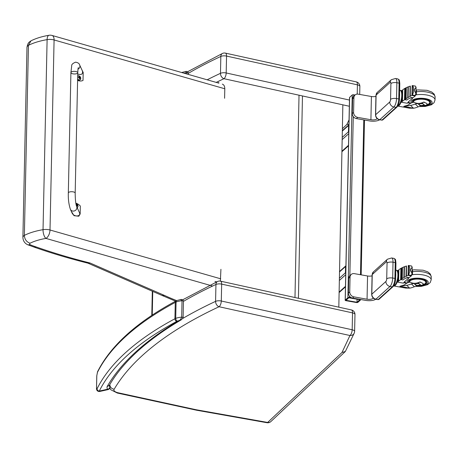 <?xml version="1.0" encoding="UTF-8"?>
<svg xmlns="http://www.w3.org/2000/svg" width="458" height="458" viewBox="0 0 458 458"><rect width="100%" height="100%" fill="white"/><g stroke="black" fill="none" stroke-linecap="round" stroke-linejoin="round"><path stroke-width="0.69" d="M351.383 309.929A4.574 1.935 102.4 0 1 352.528 312.883A4.574 1.752 1.2 0 1 354.973 314.491A4.574 4.574 0 0 0 351.383 309.929L220.51 281.16A4.574 4.574 0 0 0 217.596 281.481L217.596 281.481A4.574 3.332 65 0 0 215.941 284.475A4.574 1.752 1.2 0 1 221.661 284.115A4.574 1.935 -77.6 0 0 220.51 281.16M270.878 421.549L270.878 421.549A4.574 3.933 -133.3 0 1 267.655 422.442A4.574 1.592 100.1 0 1 266.945 422.717A4.574 4.574 0 0 0 270.878 421.549L345.343 351.486L354.177 333.224A4.574 4.162 25.1 0 0 354.538 331.672M352.168 329.771A4.574 1.935 102.4 0 1 349.946 335.508A4.574 4.162 25.1 0 0 354.177 333.224A4.574 4.574 0 0 0 354.612 331.38A4.574 1.752 -178.8 0 0 352.168 329.771L221.294 301.009A4.574 1.752 -178.8 0 0 215.581 301.364A4.574 3.332 65 0 0 219.079 306.74A4.574 1.935 -77.6 0 0 221.294 301.009L221.661 284.115L352.528 312.883L352.168 329.771M110.59 383.209A552.085 211.31 -178.8 0 0 109.8 384.531L109.8 384.525C110.006 387.125 111.46 388.693 114.157 389.243A547.51 209.564 1.2 0 1 219.079 306.74L349.946 335.508L341.989 352.5L345.343 351.486M194.478 409.813L195.36 409.567L118.216 392.798A4.574 1.918 102.3 0 1 117.334 393.044L196.682 410.242A4.574 1.592 100.1 0 0 197.387 409.967A26.289 10.065 1.2 0 1 195.36 409.567M214.951 281.47L216.806 281.853M218.701 83.098L218.718 82.314M338.817 307.163L342.859 104.83M181.712 72.524A2.284 1.563 -111.7 0 1 181.803 72.478L185.461 71.528L186.933 72.736L186.904 74.007M109.296 385.39L107.138 386.586L109.33 385.327M176.908 300.522L176.072 300.912A2.284 1.746 61.8 0 0 175.271 302.395A9.143 3.498 1.2 0 1 176.072 302.022A2.284 1.563 -111.7 0 1 176.908 300.522L180.566 299.572L182.038 300.774L181.689 317.142C180.784 319.34 179.857 320.503 178.906 320.629L181.511 319.667C147.058 339.91 122.984 361.82 109.296 385.396M99.575 391.504L99.272 391.086A2.284 2.078 -153.5 0 1 97.073 388.773L96.541 387.834L96.804 375.692L97.422 372.411A488.079 186.812 1.2 0 1 175.271 302.395L174.922 318.757A2.284 1.746 61.8 0 0 176.759 321.401A6.859 2.628 1.2 0 1 177.361 321.121A2.284 1.563 -111.7 0 1 175.723 318.39A9.143 3.498 -178.8 0 0 174.922 318.757A488.079 186.812 -178.8 0 0 97.073 388.773M177.361 321.121A9.824 3.761 1.2 0 1 178.906 320.629A550.94 210.875 -178.8 0 0 107.138 386.586A19.373 7.414 -178.8 0 0 107.573 389.214A2.284 2.044 -32.4 0 0 109.72 387.594M176.072 300.912C136.988 321.94 110.836 345.498 97.623 371.593L97.623 371.593A2.284 2.078 26.5 0 0 97.422 372.411M176.759 321.401A485.795 185.937 1.2 0 0 99.272 391.086L107.573 389.214L108.409 389.512L110.029 388.355M355.03 95.024L353.736 94.795A1.145 0.435 -178.8 0 0 352.242 95.001L347.891 297.706A1.145 0.435 1.2 0 1 349.385 297.494L359.936 299.372A1.145 0.435 1.2 0 1 360.641 299.79A1.145 0.435 1.2 0 1 360.555 299.95L357.921 302.326A1.145 0.435 1.2 0 1 356.427 302.538L345.876 300.666A1.145 0.435 1.2 0 1 345.172 300.242A1.145 0.435 1.2 0 1 345.258 300.082L349.609 97.377A1.145 0.435 -178.8 0 0 349.523 97.537A1.145 0.435 -178.8 0 0 349.603 97.709M352.242 95.001L349.609 97.377M347.891 297.706L345.258 300.082M346.013 300.311L348.824 297.774L359.799 299.721L356.988 302.257L346.013 300.311M357.057 299.234L356.988 302.257M345.744 273.661A1.145 0.979 -132.1 0 1 345.412 272.813L345.55 266.482A1.145 0.979 -132.1 0 1 345.91 265.76M377.174 118.639L376.882 118.897A4.574 1.752 1.2 0 1 370.911 119.733L357.721 117.391A4.574 3.916 -132.1 0 1 353.587 112.422L352.271 113.607A4.574 3.916 47.9 0 0 356.404 118.582L369.595 120.923A8.004 3.063 -178.8 0 0 379.596 119.807M352.271 113.607L352.591 98.825L353.908 97.64A4.574 3.916 -132.1 0 1 355.065 94.995A4.574 3.916 -132.1 0 1 358.219 94.165L371.409 96.506A4.574 1.752 -178.8 0 0 375.932 96.369M355.065 94.995L353.748 96.186A4.574 3.916 47.9 0 0 352.591 98.825M353.587 112.422L353.908 97.64M348.767 132.608A1.145 0.979 -132.1 0 1 348.441 131.767L348.578 125.435A1.145 0.979 -132.1 0 1 348.939 124.713M373.327 298.112L373.035 298.376A4.574 1.752 1.2 0 1 367.058 299.211L353.868 296.87A4.574 3.916 -132.1 0 1 349.735 291.895L348.424 293.086A4.574 3.916 47.9 0 0 352.551 298.061L365.742 300.402A8.004 3.063 -178.8 0 0 375.755 299.274M348.424 293.086L348.738 278.304L350.055 277.119A4.574 3.916 -132.1 0 1 351.212 274.474A4.574 3.916 -132.1 0 1 354.366 273.644L367.556 275.985A4.574 1.752 -178.8 0 0 372.079 275.848M351.212 274.474L349.895 275.659A4.574 3.916 47.9 0 0 348.738 278.304M349.735 291.895L350.055 277.119M390.565 99.403A4.574 1.752 1.2 0 1 396.542 98.567A6.63 2.307 100.1 0 1 393.863 106.989L379.802 119.681A4.574 3.916 47.9 0 1 375.669 114.706A1.826 0.698 1.2 0 0 375.531 114.969C375.703 117.523 377.031 119.132 379.516 119.79L382.018 120.07L396.078 107.378A6.63 2.307 -79.9 0 0 398.758 98.962L399.095 83.121L396.88 82.732L396.542 98.567L398.758 98.962A1.145 0.435 1.2 0 1 399.462 99.38L399.8 83.545A1.145 0.435 1.2 0 0 399.095 83.121A6.63 2.307 -79.9 0 0 397.71 78.891L395.494 78.501A6.63 2.307 100.1 0 1 396.88 82.732A4.574 1.752 1.2 0 0 390.903 83.568A2.055 0.716 -79.9 0 0 390.153 82.377L376.092 95.069L375.669 114.706L389.735 102.014A2.055 0.716 -79.9 0 0 390.565 99.403L390.903 83.568M386.712 278.87A4.574 1.752 1.2 0 1 392.689 278.035A6.63 2.307 100.1 0 1 390.01 286.456L375.949 299.148A4.574 3.916 47.9 0 1 371.822 294.173A1.826 0.698 1.2 0 0 371.678 294.437C371.85 296.99 373.178 298.599 375.669 299.257L378.165 299.543L392.231 286.851A6.63 2.307 -79.9 0 0 394.905 278.43L395.243 262.594L393.027 262.199L392.689 278.035L394.905 278.43A1.145 0.435 1.2 0 1 395.609 278.848L395.947 263.012A1.145 0.435 1.2 0 0 395.243 262.594A6.63 2.307 -79.9 0 0 393.857 258.364L391.642 257.969A6.63 2.307 100.1 0 1 393.027 262.199A4.574 1.752 1.2 0 0 387.05 263.035A2.055 0.716 -79.9 0 0 386.306 261.844L372.24 274.537L371.822 294.173L385.882 281.481A2.055 0.716 -79.9 0 0 386.712 278.87L387.05 263.035M405.009 90.192L404.946 99.752L406.87 99.999A14.667 5.616 1.2 0 1 410.437 98.086A1.145 0.441 1.2 0 1 411.719 97.972A1.145 0.441 1.2 0 1 412.481 98.401A1.145 0.441 1.2 0 1 412.349 98.602A86.402 33.073 1.2 0 0 409.526 100.817A48.6 18.601 1.2 0 0 407.271 103.25L401.368 102.231L402.479 101.229A49.796 19.059 1.2 0 1 404.5 99.804L404.946 99.752M402.719 89.883L402.599 95.556A7.963 2.771 100.1 0 0 401.609 90.884L402.719 89.883A49.796 19.059 1.2 0 1 404.74 88.451L405.221 88.411M423.69 102.088L424.801 102.357M427.016 103.668L426.673 105.105A17.524 14.914 -46.6 0 1 425.144 105.609L421.87 102.821M423.69 102.277A17.524 14.914 133.4 0 1 422.156 102.781M423.799 104.584A2.364 0.905 -178.8 0 0 423.799 104.556A2.364 0.905 -178.8 0 0 422.373 103.691A2.364 0.905 -178.8 0 0 419.803 103.817L419.276 103.325M407.591 102.827L410.54 103.348L411.353 102.878L407.906 105.134L403.756 106.376L413.557 108.254A19.866 16.906 -46.6 0 0 418.211 106.811L422.133 106.027L421.543 105.472M422.133 106.027L425.144 105.609M420.742 106.382L419.247 104.968L420.845 105.426A2.359 0.905 1.2 0 1 419.076 104.55M419.803 103.817L419.07 104.596L419.247 104.968L417.753 103.554L415.223 103.989A19.866 16.906 133.4 0 1 410.568 105.426L413.379 108.088M418.211 106.811L415.223 103.989M413.557 108.254L409.532 108.18L397.79 106.09A7.963 2.771 100.1 0 1 397.739 106.079L397.79 106.09A7.963 2.771 100.1 0 0 401.906 98.733A7.963 2.771 100.1 0 0 400.573 90.409L400.315 90.392A7.963 2.771 100.1 0 1 400.573 90.409L401.884 90.638M402.479 101.229L402.599 95.556A7.963 2.771 100.1 0 1 401.368 102.231M408.456 102.981L408.273 102.031M403.756 106.376L410.568 105.426M399.657 90.243L400.086 90.318A7.963 2.771 100.1 0 1 401.534 97.949A7.963 2.771 100.1 0 1 397.802 105.97M419.408 104.063L419.402 104.063A2.364 0.905 1.2 0 1 422.07 103.703A2.364 0.905 1.2 0 1 423.799 104.613A2.364 0.905 1.2 0 1 420.85 105.432M415.921 94.004L416.345 94.365L416.419 90.93L416.013 90.713M416.339 94.371L415.727 94.76M415.893 94.136L415.847 93.306L415.206 95.974L413.133 97.64L410.809 97.537L410.437 98.086M405.788 98.848L405.788 98.894A46.722 11.742 165.5 0 0 405.021 99.386L406.607 100.044M411.353 102.878L413.883 102.191M418.435 103.382L417.753 103.554M412.183 95.287L412.045 95.316A0.836 0.532 112.8 0 1 411.948 95.373L412.16 85.56A0.836 0.544 110.8 0 1 412.252 85.554L412.183 95.287L413.46 92.47L413.563 87.638L413.46 92.47M405.307 88.342L405.261 88.222A47.191 21.978 16.7 0 1 405.948 87.862M405.988 87.77L405.954 98.722L407.769 97.686L407.964 86.865L407.946 97.537L409.899 96.535M407.981 86.957L406.194 87.684M410.122 86.207L408.175 86.837M410.128 96.357L410.208 86.093L410.128 96.357L411.919 95.413L415.206 95.974M410.265 96.346L410.345 86.093M410.128 86.121L409.904 96.472M405.261 88.222L405.067 99.523M406.607 99.913L406.944 99.873M415.847 93.306L414.37 90.61L414.393 89.499L416.041 87.203L415.847 93.306M412.045 95.316L412.252 85.554L415.412 86.15L416.041 87.203M412.704 85.743L413.563 87.638M416.03 87.696L415.91 93.426M413.757 102.208A7.786 2.983 1.2 0 1 413.792 102.123C416.757 103.829 420.049 103.823 423.667 102.105L426.701 103.399A11.061 3.99 82 0 0 426.747 103.445L427.222 104.35L426.913 105.019L420.868 106.348M426.919 104.682L426.913 105.019M420.833 106.359L424.646 106.038L426.776 105.266L429.146 103.577A8.192 3.137 -178.8 0 0 429.673 102.506A8.192 3.137 -178.8 0 0 424.612 99.489A8.192 3.137 -178.8 0 0 413.293 102.157A8.192 3.137 -178.8 0 0 413.293 102.271M412.177 102.426A9.337 3.572 1.2 0 1 412.148 102.128A9.337 3.572 1.2 0 1 421.56 98.756A9.337 3.572 1.2 0 1 430.812 102.529A9.337 3.572 1.2 0 1 426.335 105.472A9.337 3.572 -178.8 0 0 430.812 102.529A9.337 3.572 -178.8 0 0 421.56 98.756A9.337 3.572 -178.8 0 0 412.148 102.128A9.337 3.572 -178.8 0 0 412.177 102.426M413.013 102.311A8.479 3.246 1.2 0 1 413.007 102.145A8.479 3.246 1.2 0 1 421.549 99.088A8.479 3.246 1.2 0 1 429.959 102.512A8.479 3.246 1.2 0 1 428.058 104.498M401.151 270.088L401.088 279.649L403.011 279.895A14.667 5.616 1.2 0 1 406.578 277.989A1.145 0.441 1.2 0 1 407.855 277.869A1.145 0.441 1.2 0 1 408.622 278.304A1.145 0.441 1.2 0 1 408.49 278.498A86.402 33.073 1.2 0 0 405.668 280.72A48.6 18.601 1.2 0 0 403.412 283.153L397.504 282.128L398.62 281.126A49.796 19.059 1.2 0 1 400.635 279.701L401.088 279.649M398.861 269.779L398.741 275.453A7.963 2.771 100.1 0 0 397.75 270.781L398.861 269.779A49.796 19.059 1.2 0 1 400.882 268.354L401.363 268.308M419.831 281.991L420.942 282.26M423.152 283.565L422.814 285.002A17.524 14.914 -46.6 0 1 421.286 285.506L418.011 282.723M419.826 282.18A17.524 14.914 133.4 0 1 418.297 282.683M419.934 284.481A2.364 0.905 -178.8 0 0 419.94 284.452A2.364 0.905 -178.8 0 0 418.515 283.588A2.364 0.905 -178.8 0 0 415.938 283.72L415.417 283.227M403.733 282.729L406.675 283.25L407.494 282.775L404.042 285.031L399.897 286.279L409.698 288.151A19.866 16.906 -46.6 0 0 414.347 286.714L418.274 285.929L417.685 285.368M418.274 285.929L421.286 285.506M416.883 286.279L415.389 284.87L416.986 285.328A2.359 0.905 1.2 0 1 415.211 284.452M415.938 283.72L415.211 284.492L415.389 284.87L413.895 283.456L411.364 283.886A19.866 16.906 133.4 0 1 406.71 285.328L409.521 287.985M414.347 286.714L411.364 283.886M409.698 288.151L405.674 288.076L393.926 285.992A7.963 2.771 100.1 0 1 393.691 285.918L393.926 285.992A7.963 2.771 100.1 0 0 398.048 278.636A7.963 2.771 100.1 0 0 396.714 270.306L396.456 270.294A7.963 2.771 100.1 0 1 396.714 270.306L398.019 270.541M398.62 281.126L398.741 275.453A7.963 2.771 100.1 0 1 397.504 282.128M404.591 282.878L404.414 281.933M399.897 286.279L406.71 285.328M395.798 270.146L396.222 270.22A7.963 2.771 100.1 0 1 397.607 278.258A7.963 2.771 100.1 0 1 393.645 285.918M415.543 283.966L415.543 283.96A2.364 0.905 1.2 0 1 418.211 283.605A2.364 0.905 1.2 0 1 419.94 284.515A2.364 0.905 1.2 0 1 416.986 285.328M412.063 273.907L412.486 274.268L412.561 270.827L412.148 270.615M412.481 274.268L411.862 274.657M412.034 274.033L411.982 273.203L411.341 275.876L409.269 277.537L406.95 277.439L406.578 277.989M401.929 278.745L401.929 278.796A46.722 11.742 165.5 0 0 401.162 279.283L402.748 279.947M407.494 282.775L410.025 282.088M414.576 283.284L413.895 283.456M408.324 275.189L408.181 275.212A0.836 0.532 112.8 0 1 408.089 275.275L408.301 265.457A0.836 0.544 110.8 0 1 408.393 265.451L408.324 275.189L409.595 272.373L409.698 267.535L409.595 272.373M401.443 268.239L401.403 268.119A47.191 21.978 16.7 0 1 402.09 267.764M402.13 267.667L402.095 278.619L403.91 277.588L404.105 266.768L404.088 277.439L406.04 276.432M404.122 266.859L402.33 267.587M406.263 266.104L404.317 266.733M406.263 276.254L406.269 266.018L406.263 276.254L408.067 275.407M406.401 276.243L406.486 265.995M411.341 275.876L408.078 275.344M406.269 266.018L406.04 276.369M401.403 268.119L401.202 279.42M402.748 279.815L403.086 279.769M411.982 273.203L410.505 270.512L410.528 269.396L412.183 267.106L411.982 273.203M408.181 275.212L408.393 265.451L411.553 266.052L412.183 267.106M408.845 265.64L409.698 267.535M412.171 267.592L412.045 273.323M409.893 282.105A7.786 2.983 1.2 0 1 409.927 282.019C412.898 283.731 416.19 283.725 419.803 282.002L422.843 283.302A11.061 3.99 82 0 0 422.889 283.342L423.364 284.246L423.049 284.916L417.009 286.25M423.06 284.578L423.049 284.916M416.975 286.256L420.782 285.935L422.917 285.168L425.287 283.479A8.192 3.137 -178.8 0 0 425.808 282.403A8.192 3.137 -178.8 0 0 420.753 279.391A8.192 3.137 -178.8 0 0 409.429 282.054A8.192 3.137 -178.8 0 0 409.435 282.168M408.313 282.328A9.337 3.572 1.2 0 1 408.29 282.031A9.337 3.572 1.2 0 1 417.696 278.659A9.337 3.572 1.2 0 1 426.953 282.431A9.337 3.572 1.2 0 1 422.471 285.374A9.337 3.572 -178.8 0 0 426.953 282.431A9.337 3.572 -178.8 0 0 417.696 278.659A9.337 3.572 -178.8 0 0 408.29 282.031A9.337 3.572 -178.8 0 0 408.313 282.328M409.154 282.208A8.479 3.246 1.2 0 1 409.143 282.048A8.479 3.246 1.2 0 1 417.69 278.985A8.479 3.246 1.2 0 1 426.095 282.414A8.479 3.246 1.2 0 1 424.194 284.401M68.328 192.95L70.91 72.593A3.429 1.311 1.2 0 1 73.738 71.362A3.429 1.311 1.2 0 1 77.763 72.742A3.429 1.311 1.2 0 1 74.935 73.967A3.429 1.311 1.2 0 1 70.91 72.593A3.429 1.311 1.2 0 1 73.738 71.362A3.429 1.311 1.2 0 1 77.763 72.742L75.181 193.093A3.429 1.311 1.2 0 0 71.156 191.719A3.429 1.311 1.2 0 0 68.328 192.95C68.11 199.001 68.803 204.474 70.406 209.352A3.429 3.114 -24.7 0 0 73.452 211.092A3.429 3.114 -24.7 0 0 76.641 206.495L79.377 212.466C81.535 216.766 73.853 217.264 72.049 212.941L70.406 209.352M75.839 203.18A9.429 7.179 -117.9 0 1 80.327 206.054L80.156 213.972L78.793 216.228L74.024 215.684L71.276 211.252M81.541 69.089L83.196 72.501L83.024 80.419A9.429 7.179 -117.9 0 1 77.602 80.396M77.74 74.036C81.484 75.146 83.047 74.133 82.417 70.996L79.675 65.025A3.429 3.114 155.3 0 1 77.997 69.215M75.919 203.587A2.25 1.712 62.1 0 0 75.902 203.581A2.164 1.649 -117.9 0 1 77.889 205.361A2.164 1.649 -117.9 0 1 77.15 207.606M77.517 205.797A1.111 0.847 -117.9 0 0 77.522 205.568L77.608 205.579A2.925 1.311 178.2 0 0 77.236 205.367L76.887 204.858A2.925 1.723 -71.6 0 0 76.772 204.371A1.197 0.91 62.1 0 0 76.538 204.302A2.925 1.328 103.6 0 1 76.618 204.783L76.251 205.087A2.925 1.3 177.8 0 0 76.205 205.081M76.618 204.783L76.211 205.11M76.663 206.552A1.197 0.91 62.1 0 0 76.726 206.564A2.925 1.712 -71.1 0 0 76.864 205.974L77.23 205.665A2.925 0.916 4 0 1 77.602 205.842A1.197 0.91 62.1 0 0 77.608 205.579M76.572 206.1L77.23 205.665M76.246 205.384L76.595 205.894A2.925 1.334 103.2 0 1 76.543 206.255M76.887 205.745L76.589 205.728M79.778 80.013A2.25 1.712 -117.9 0 1 79.658 80.081A2.25 1.712 -117.9 0 1 77.62 79.606M77.694 76.177A2.164 1.649 -117.9 0 1 80.242 76.818A2.164 1.649 -117.9 0 1 80.179 79.692A2.164 1.649 -117.9 0 1 77.631 78.879M80.259 78.049A1.111 0.847 -117.9 0 0 80.264 77.826L80.35 77.831A2.925 1.311 178.2 0 0 79.978 77.625L79.623 77.11A2.925 1.723 -71.6 0 0 79.515 76.623A1.197 0.91 62.1 0 0 79.28 76.555A2.925 1.328 103.6 0 1 79.36 77.036L78.988 77.339A2.925 1.3 177.8 0 0 78.404 77.276L78.455 77.31A1.111 0.847 -117.9 0 0 78.45 77.551M79.36 77.036L78.639 77.574M78.404 77.276A1.197 0.91 62.1 0 0 78.398 77.539A2.925 0.922 4.3 0 1 78.982 77.637L79.337 78.152A2.925 1.334 103.2 0 1 79.234 78.753A1.197 0.91 62.1 0 0 79.469 78.816A2.925 1.712 -71.1 0 0 79.6 78.226L79.973 77.917A2.925 0.916 4 0 1 80.345 78.095A1.197 0.91 62.1 0 0 80.35 77.831M79.308 78.352L79.973 77.917M79.629 77.997L79.331 77.98M220.372 281.132L220.922 269.304M218.907 83.161L52.04 35.449A6.859 3.59 106 0 1 54.084 39.96A6.859 2.628 -178.8 0 0 47.111 39.634L43.035 229.67A6.859 2.628 1.2 0 1 50.008 229.996A6.859 3.59 106 0 1 45.943 238.412L212.581 286.055M52.04 35.449A6.859 6.859 0 0 0 49 35.283C41.993 36.474 35.982 38.323 30.978 40.836L28.448 45.353L24.366 235.389A50.798 19.442 -178.8 0 1 43.035 229.67A6.859 2.862 80.3 0 0 45.943 238.412A43.939 16.82 1.2 0 0 30.039 243.238C26.507 241.95 24.617 239.334 24.366 235.389A10.912 4.179 -178.8 0 0 22.9 237.421C23.06 240.788 24.612 243.209 27.543 244.681L34.11 247.108C51.033 253.056 69.055 258.432 88.182 263.236L90.077 263.007A388.991 148.89 1.2 0 1 36.205 246.959L34.155 247.125M224.592 98.275L224.792 88.772C224.775 86.259 223.951 84.713 222.325 84.135M49 35.283A6.859 2.862 80.3 0 0 47.111 39.634A50.798 19.442 1.2 0 0 28.448 45.353A10.912 4.179 1.2 0 0 26.976 47.386L22.9 237.421M176.685 300.614A238.887 91.434 1.2 0 1 164.668 295.513L161.989 295.433M36.205 246.959A71.963 27.543 1.2 0 1 30.388 244.835L27.778 244.79M356.278 81.885A4.574 1.935 102.4 0 1 357.423 84.839A4.574 1.752 1.2 0 1 359.868 86.448A4.574 4.574 0 0 0 356.278 81.885L225.405 53.117A4.574 4.574 0 0 0 222.491 53.437L222.491 53.437A4.574 3.332 65 0 0 220.836 56.431A4.574 1.752 1.2 0 1 226.55 56.076A4.574 1.935 -77.6 0 0 225.405 53.117M349.465 100.062L226.189 72.965A4.574 1.752 -178.8 0 0 220.475 73.326A4.574 3.332 65 0 0 223.968 78.702A4.574 1.935 -77.6 0 0 226.189 72.965L226.55 56.076L357.423 84.839L357.223 94.108M349.042 119.847L346.883 124.462L348.95 124.238M183.458 301.37A552.085 211.31 1.2 0 1 215.941 284.475L215.581 301.364A552.085 211.31 -178.8 0 0 182.897 318.373M109.8 384.531A12.572 4.815 -178.8 0 0 109.428 385.653C109.88 388.247 110.43 389.655 111.076 389.89L117.334 393.044M118.216 392.798A8.004 3.063 1.2 0 1 114.157 389.243M341.989 352.5L267.655 422.442L197.387 409.967M152.749 291.408L152.239 315.098M298.427 298.284L302.463 95.951M294.986 297.528L299.022 95.195M183.893 73.148A12.114 4.637 1.2 0 1 186.933 72.736A1.145 0.435 -178.8 0 1 188.352 73.188L188.324 74.414M175.723 318.39L176.072 302.022A12.114 4.637 1.2 0 1 182.038 300.774A1.145 0.435 -178.8 0 1 183.458 301.227L183.108 317.594A1.145 0.435 -178.8 0 0 183.108 317.594A1.145 0.435 -178.8 0 0 181.689 317.142A12.114 4.637 -178.8 0 0 175.723 318.39M109.428 386.025A17.089 6.538 1.2 0 1 109.342 385.31L109.347 385.235M96.798 375.989A2.284 0.876 1.2 0 1 96.77 375.841L96.77 375.841A2.284 0.876 1.2 0 1 96.804 375.692M108.391 389.518L99.569 391.504C97.405 391.504 96.38 390.325 96.506 387.983L96.506 387.983A2.284 0.876 1.2 0 1 96.541 387.834M363.789 119.893L360.469 274.726M349.385 297.494L349.414 296.068M349.855 275.699L353.267 116.59M353.702 96.22L353.736 94.795M345.412 272.813L339.395 278.246M339.349 280.462L345.721 274.714M345.469 286.336L339.12 292.067M339.521 271.92L345.55 266.482M356.404 118.582L357.721 117.391M376.882 118.897L376.894 118.37M370.911 119.733L371.409 96.506M348.441 131.767L342.206 137.394M342.16 139.61L348.744 133.667M348.498 145.289L341.931 151.214M342.332 131.068L348.578 125.435M352.551 298.061L353.868 296.87M373.035 298.376L373.047 297.837M367.058 299.211L367.556 275.985M389.735 102.014A4.574 3.916 47.9 0 0 393.863 106.989L396.078 107.378A1.145 0.979 47.9 0 0 396.868 107.172C398.443 105.397 399.307 102.798 399.462 99.38M379.516 119.79A1.826 0.635 -79.9 0 0 379.802 119.681L382.018 120.07A1.145 0.979 47.9 0 0 382.808 119.864L396.868 107.172M377.249 92.424L377.249 92.424A4.574 3.916 47.9 0 0 376.092 95.069A1.826 0.698 1.2 0 0 375.949 95.333L377.249 92.424L391.315 79.732A4.574 3.916 -132.1 0 0 390.153 82.377M385.882 281.481A4.574 3.916 47.9 0 0 390.01 286.456L392.231 286.851A1.145 0.979 47.9 0 0 393.016 286.639C394.59 284.865 395.454 282.271 395.609 278.848M375.669 299.257A1.826 0.635 -79.9 0 0 375.949 299.148L378.165 299.543A1.145 0.979 47.9 0 0 378.955 299.332L393.016 286.639M373.396 271.892L373.396 271.892A4.574 3.916 47.9 0 0 372.24 274.537A1.826 0.698 1.2 0 0 372.102 274.8L373.396 271.892L387.462 259.199A4.574 3.916 -132.1 0 0 386.306 261.844M405.193 88.405L405.153 90.215M404.74 88.451L404.5 99.804M400.584 90.558A7.832 2.725 100.1 0 1 401.735 98.705A7.832 2.725 100.1 0 1 397.853 105.953M401.248 91.583A7.5 2.605 100.1 0 1 401.62 98.682A7.5 2.605 100.1 0 1 398.826 105.22M401.529 92.556A7.425 2.582 100.1 0 1 399.428 104.407M399.588 93.438A7.963 2.771 100.1 0 1 399.519 96.758M415.412 86.15L412.624 85.657M412.148 85.6L411.937 95.384L412.16 85.56M410.208 86.093L409.984 96.363M408.313 86.831L408.084 97.525M408.038 86.837L407.809 97.554M407.964 86.865L407.735 97.594M406.326 87.678L406.091 98.705M406.057 87.696L405.822 98.733M405.994 87.73L405.754 98.779M415.486 95.522L412.503 94.989M412.532 85.606L412.32 95.253M414.393 89.499L414.37 90.61M419.814 106.537L425.236 106.451L431.476 104.762L434.041 102.718L435.037 99.959A13.5 5.17 -178.8 0 0 415.681 94.909M411.112 103.01A10.62 4.065 1.2 0 1 410.895 102.443A10.62 4.065 1.2 0 1 421.183 98.258A10.62 4.065 1.2 0 1 432.1 102.603A10.62 4.065 1.2 0 1 420.77 106.376M416.402 91.812A13.5 5.17 1.2 0 1 435.1 96.964L435.037 99.959M401.328 268.302L401.288 270.111M400.882 268.354L400.635 279.701M396.725 270.46A7.832 2.725 100.1 0 1 397.876 278.601A7.832 2.725 100.1 0 1 393.989 285.849M397.389 271.485A7.5 2.605 100.1 0 1 397.762 278.584A7.5 2.605 100.1 0 1 394.968 285.122M397.67 272.453A7.425 2.582 100.1 0 1 395.563 284.304M395.729 273.334A7.963 2.771 100.1 0 1 395.655 276.661M411.553 266.052L408.759 265.554M406.349 265.995L406.126 276.266M404.448 266.728L404.219 277.422M404.179 266.739L403.95 277.451M404.105 266.768L403.876 277.496M402.468 267.575L402.227 278.607M402.198 267.592L401.964 278.636M402.13 267.627L401.895 278.676M408.301 265.457L408.089 275.275M411.627 275.418L408.645 274.892M408.668 265.503L408.462 275.155M410.528 269.396L410.505 270.512M415.956 286.439L421.377 286.347L427.612 284.664L430.182 282.615L431.173 279.861A13.5 5.17 -178.8 0 0 411.822 274.806M407.248 282.912A10.62 4.065 1.2 0 1 407.03 282.346A10.62 4.065 1.2 0 1 417.318 278.161A10.62 4.065 1.2 0 1 428.236 282.5A10.62 4.065 1.2 0 1 416.912 286.273M412.538 271.714A13.5 5.17 1.2 0 1 431.241 276.867L431.173 279.861M75.902 203.558L77.184 207.686A2.25 1.712 62.1 0 0 77.763 207.062M77.236 205.367L76.686 205.739M76.887 204.858L76.555 205.001M77.625 79.217A2.25 1.712 62.1 0 0 79.898 79.955A2.25 1.712 62.1 0 0 80.505 79.314M78.662 75.839A2.25 1.712 62.1 0 0 77.797 75.976A2.25 1.712 62.1 0 0 77.694 76.039L77.797 75.976C80.551 76.217 81.249 77.545 79.898 79.955L79.658 80.081M79.978 77.625L79.429 77.992M79.623 77.11L79.291 77.259M220.716 278.808L50.008 229.996L54.084 39.96L224.792 88.772M30.388 244.835A4.053 1.551 1.2 0 1 30.039 243.238M164.668 295.513L90.077 263.007M216.233 82.394A547.51 209.564 1.2 0 1 223.968 78.702L349.334 106.256M188.347 73.326A552.085 211.31 1.2 0 1 220.836 56.431L220.475 73.326A552.085 211.31 -178.8 0 0 207.159 79.801M346.883 124.462L342.378 128.698M266.945 422.717L196.682 410.242M354.612 331.38L354.973 314.491M217.596 281.481L182.639 299.818M109.428 385.653L109.439 385.149M152.314 291.219L151.793 315.39M185.461 71.528C187.11 71.173 188.078 71.729 188.352 73.188M181.5 319.673L183.108 317.594M180.566 299.572C182.221 299.217 183.183 299.767 183.458 301.227M96.506 387.983L96.77 375.841L97.623 371.593M345.172 300.242L349.523 97.537M360.641 299.79L360.646 299.498M361.179 274.852L364.499 120.019M345.842 265.817L339.533 271.514M345.458 286.851L339.109 292.582M348.864 124.771L342.344 130.662M348.486 145.804L341.92 151.73M395.494 78.501L391.315 79.732M397.71 78.891C399.479 80.31 399.21 78.513 399.8 83.545M375.531 114.969L375.949 95.333M382.808 119.864L381.68 120.173M391.642 257.969L387.462 259.199M393.857 258.364C395.626 259.783 395.363 257.98 395.947 263.012M371.678 294.437L372.102 274.8M378.955 299.332L377.827 299.641M412.481 98.401L412.498 97.64M409.881 96.438L410.099 86.138M405.736 98.802L405.971 87.747M404.986 99.443L405.227 88.268M412.32 85.566L415.532 86.133M415.95 93.707L416.082 87.507M413.311 101.321L413.293 102.157M429.69 101.67L429.673 102.506M409.847 103.227L408.61 101.676M416.024 90.18L417.902 89.9L426.953 90.312L431.722 92.001L434.23 94.176L435.1 96.964M408.622 278.304L408.639 277.542M406.017 276.34L406.24 266.041M401.878 278.704L402.113 267.649M401.122 279.34L401.363 268.17M408.462 265.463L411.668 266.035M412.085 273.603L412.217 267.409M408.055 275.31L408.267 265.48M409.446 281.218L409.429 282.054M425.831 281.573L425.808 282.403M405.983 283.124L404.752 281.578M412.16 270.077L414.043 269.796L423.089 270.209L427.864 271.897L430.371 274.079L431.241 276.867M76.641 206.495C75.725 204.033 75.244 199.568 75.181 193.093M70.91 72.593L71.711 65.746C71.511 64.498 72.811 63.307 75.599 62.168C77.992 62.609 79.349 63.559 79.675 65.025M78.318 67.601C78.266 68.505 78.1 66.376 77.763 72.742M77.07 205.665L76.601 205.837M79.812 77.917L79.343 78.089M79.257 77.287L78.816 77.608M162.012 295.444L175.591 301.169M87.993 263.184L162.04 295.456M30.56 41.083C29.535 42.159 27.972 41.924 26.976 47.386M359.696 94.428L359.868 86.448M222.491 53.437L187.534 71.78M348.939 124.668L347.868 125.669"/></g></svg>
